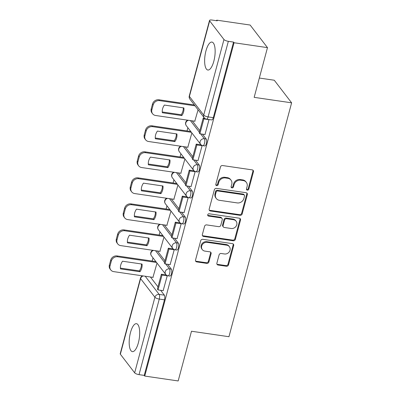 <?xml version="1.0" encoding="UTF-8"?>
<svg xmlns="http://www.w3.org/2000/svg" width="401" height="401" viewBox="0 0 401 401"><rect width="100%" height="100%" fill="white"/><g stroke="black" fill="none" stroke-linecap="round" stroke-linejoin="round"><path stroke-width="0.6" d="M247.327 190.139A1.243 1.108 142.5 0 0 248.79 189.162L253.452 171.763A1.779 1.579 142.5 0 0 252.244 169.884L222.565 165.543A1.779 1.579 142.5 0 0 220.475 166.941L215.813 184.34A1.243 1.108 142.5 0 0 216.66 185.653A1.243 1.108 142.5 0 0 218.124 184.676L218.725 182.425A5.684 5.053 142.5 0 1 225.407 177.954L227.878 178.315A5.684 5.053 142.5 0 1 230.986 180.094A5.684 5.053 142.5 0 1 231.753 184.33L231.146 186.58A1.243 1.108 142.5 0 0 231.994 187.894A1.243 1.108 142.5 0 0 233.457 186.916L234.059 184.666A5.684 5.053 142.5 0 1 240.74 180.199L243.212 180.56A5.684 5.053 142.5 0 1 246.319 182.34A5.684 5.053 142.5 0 1 247.086 186.57L246.48 188.821A1.243 1.108 142.5 0 0 247.327 190.139M246.47 189.362A1.243 1.108 142.5 0 0 248.284 188.5L252.946 171.102A1.779 1.579 142.5 0 0 252.911 170.149M215.798 184.881A1.243 1.108 142.5 0 0 217.618 184.014L218.219 181.763L218.725 182.425M231.136 187.122A1.243 1.108 142.5 0 0 232.951 186.259L233.552 184.009L234.059 184.666M213.833 61.193A14.12 4.902 -81.7 0 0 211.934 42.08A14.12 4.902 -81.7 0 0 205.944 50.917A14.12 4.902 -81.7 0 0 207.843 70.025A14.12 4.902 -81.7 0 0 213.833 61.193M138.375 342.79A14.12 4.902 -81.7 0 0 136.475 323.682A14.12 4.902 -81.7 0 0 130.49 332.519A14.12 4.902 -81.7 0 0 132.39 351.627A14.12 4.902 -81.7 0 0 138.375 342.79M216.886 263.156A1.779 1.579 142.5 0 0 218.094 265.031L226.42 266.249A1.779 1.579 142.5 0 0 228.51 264.855L233.688 245.532A1.779 1.579 142.5 0 0 232.475 243.653L202.796 239.312A1.779 1.579 142.5 0 0 200.711 240.71L195.533 260.028A1.779 1.579 142.5 0 0 196.741 261.908L206.801 263.382A1.779 1.579 142.5 0 0 208.886 261.983L211.101 253.713A1.779 1.579 142.5 0 0 209.893 251.838L204.906 251.106A4.752 4.226 142.5 0 1 202.31 249.622A4.752 4.226 142.5 0 1 202.355 244.595A4.752 4.226 142.5 0 1 207.252 242.344L226.791 245.201A4.752 4.226 142.5 0 1 229.387 246.69A4.752 4.226 142.5 0 1 229.342 251.718A4.752 4.226 142.5 0 1 224.445 253.963L221.187 253.487A1.779 1.579 142.5 0 0 219.101 254.886L216.886 263.156M223.969 39.514L209.663 20.877A3.619 1.083 15 0 1 209.528 20.431A3.619 1.083 15 0 1 212.014 20.05L217.217 20.812L216.715 20.155L250.144 25.042L267.482 47.634L254.164 97.348L291.622 102.826L228.951 336.715L191.493 331.236L178.169 380.95L144.741 376.063L234.054 42.742L233.547 42.085L228.339 41.323L208.094 116.897A3.619 1.258 98.3 0 1 206.555 119.162L211.763 119.924A3.619 1.258 98.3 0 0 213.302 117.658L208.094 116.897A3.619 1.083 15 0 1 203.723 115.087L223.969 39.514A3.619 1.083 15 0 0 228.339 41.323M267.482 47.634L234.054 42.742M240.069 215.322A1.779 1.579 142.5 0 0 242.154 213.928L247.332 194.605A1.779 1.579 142.5 0 0 246.124 192.726L216.44 188.385A1.779 1.579 142.5 0 0 214.355 189.783L209.177 209.106A1.779 1.579 142.5 0 0 210.385 210.981L240.069 215.322L239.562 214.665A1.779 1.579 142.5 0 0 241.648 213.267L246.826 193.949A1.779 1.579 142.5 0 0 246.79 192.991M240.51 220.069L235.332 239.392A1.779 1.579 142.5 0 1 233.242 240.785L203.563 236.445A1.779 1.579 142.5 0 1 202.355 234.57L204.57 226.299A1.779 1.579 142.5 0 1 206.655 224.901L218.695 226.66A1.779 1.579 142.5 0 0 220.781 225.267L222.249 219.778A1.779 1.579 142.5 0 0 221.041 217.903L208.51 216.069A1.243 1.108 142.5 0 1 209.127 213.778L239.297 218.189A1.779 1.579 142.5 0 1 240.51 220.069L240.004 219.412L234.826 238.73L235.332 239.392M150.415 276.996L157.984 286.855M160.626 290.299L164.37 295.176L159.162 294.414A3.619 1.258 98.3 0 1 159.277 299.071L139.032 374.639A3.619 1.083 -165 0 1 134.661 372.83L120.35 354.193A3.619 1.083 -165 0 1 120.215 353.747L140.465 278.174A3.619 1.083 -165 0 0 140.601 278.62L120.35 354.193M216.715 20.155L216.565 20.717M194.089 104.596L194.004 104.917M187.884 127.744L187.026 130.937M180.911 153.763L180.054 156.961M173.939 179.788L173.082 182.986M166.966 205.813L166.109 209.011M159.994 231.838L159.137 235.036M153.017 257.863L152.159 261.061M259.332 78.05L274.279 80.235L291.622 102.826M144.741 376.063L144.235 375.401L139.032 374.639M194.786 121.217L198.079 109.799M204.996 134.52L209.031 119.523M198.024 160.545L202.119 145.628L201.919 145.368M187.808 147.242L191.879 132.947M191.051 186.57L195.147 171.653L194.946 171.392M180.836 173.267L184.906 158.971M184.074 212.595L188.174 197.678L187.974 197.417M173.864 199.292L177.934 184.991M177.102 238.62L181.202 223.703L181.001 223.442M166.891 225.317L170.961 211.016M170.129 264.645L174.229 249.728L174.024 249.467M159.919 251.342L163.984 237.041M163.157 290.67L167.252 275.753L167.052 275.492M157.387 250.971L164.956 260.83M167.598 264.274L171.342 269.151L169.493 268.881A3.619 1.258 98.3 0 1 169.743 272.976A3.619 1.258 98.3 0 1 168.079 275.803L169.924 276.068A3.619 1.258 -81.7 0 0 171.593 273.246A3.619 1.258 -81.7 0 0 171.342 269.151M164.36 224.946L171.929 234.806M174.575 238.249L178.315 243.126L176.47 242.856A3.619 1.258 98.3 0 1 176.716 246.951A3.619 1.258 98.3 0 1 175.052 249.778L176.896 250.044A3.619 1.258 -81.7 0 0 178.565 247.222A3.619 1.258 -81.7 0 0 178.315 243.126M171.332 198.921L178.901 208.781M181.548 212.224L185.287 217.101L183.442 216.831A3.619 1.258 98.3 0 1 183.688 220.926A3.619 1.258 98.3 0 1 182.024 223.753L183.874 224.024A3.619 1.258 -81.7 0 0 185.538 221.197A3.619 1.258 -81.7 0 0 185.287 217.101M178.31 172.896L185.874 182.756M188.52 186.199L192.264 191.076L190.415 190.806A3.619 1.258 98.3 0 1 190.665 194.901A3.619 1.258 98.3 0 1 188.996 197.728L190.846 197.999A3.619 1.258 -81.7 0 0 192.51 195.172A3.619 1.258 -81.7 0 0 192.264 191.076M185.282 146.871L192.846 156.731M195.493 160.179L199.237 165.052L197.387 164.781A3.619 1.258 98.3 0 1 197.638 168.876A3.619 1.258 98.3 0 1 195.969 171.703L197.818 171.974A3.619 1.258 -81.7 0 0 199.482 169.147A3.619 1.258 -81.7 0 0 199.237 165.052M192.254 120.846L199.823 130.706M202.465 134.155L206.209 139.027L204.36 138.756A3.619 1.258 98.3 0 1 204.61 142.856A3.619 1.258 98.3 0 1 202.941 145.678L204.791 145.949A3.619 1.258 -81.7 0 0 206.46 143.122A3.619 1.258 -81.7 0 0 206.209 139.027M152.946 277.367L157.012 263.066M144.235 375.401L164.485 299.828A3.619 1.258 -81.7 0 0 164.37 295.176M233.547 42.085L213.302 117.658M246.319 182.34L245.813 181.678A5.684 5.053 142.5 0 0 242.705 179.904L243.212 180.56M233.552 184.009A5.684 5.053 142.5 0 1 240.234 179.538L242.705 179.904M230.986 180.094L230.48 179.437A5.684 5.053 142.5 0 0 227.372 177.658L227.878 178.315M218.219 181.763A5.684 5.053 142.5 0 1 224.901 177.297L227.372 177.658M209.212 210.059A1.779 1.579 142.5 0 0 209.883 210.325L239.562 214.665M244.54 196.069A1.243 1.108 142.5 0 0 243.693 194.756L217.643 190.941A1.243 1.108 142.5 0 0 216.179 191.919L215.543 194.295A5.684 5.053 142.5 0 0 216.309 198.53A5.684 5.053 142.5 0 0 219.417 200.305L237.222 202.911A5.684 5.053 142.5 0 0 243.903 198.445L244.54 196.069M244.374 195.142L243.868 194.485A1.243 1.108 142.5 0 0 243.186 194.094L243.693 194.756M216.309 198.53L215.803 197.868A5.684 5.053 142.5 0 1 215.036 193.638L215.673 191.262A1.243 1.108 142.5 0 1 217.136 190.285L243.186 194.094M202.39 235.522A1.779 1.579 142.5 0 0 203.056 235.788L232.74 240.129A1.779 1.579 142.5 0 0 234.826 238.73M222.014 218.46L221.507 217.798A1.779 1.579 142.5 0 0 220.535 217.242L208.004 215.412L208.51 216.069M207.648 215.297A1.243 1.108 142.5 0 0 208.004 215.412M231.187 228.49A4.752 4.226 142.5 0 0 236.084 226.239A4.752 4.226 142.5 0 0 236.129 221.217A4.752 4.226 142.5 0 0 233.532 219.728L226.65 218.72A1.779 1.579 142.5 0 0 224.56 220.119L223.091 225.603A1.779 1.579 142.5 0 0 224.299 227.482L231.187 228.49M236.129 221.217L235.623 220.555A4.752 4.226 142.5 0 0 233.026 219.071L233.532 219.728M223.332 226.926L222.826 226.269A1.779 1.579 142.5 0 1 222.585 224.946L224.054 219.457A1.779 1.579 142.5 0 1 226.144 218.064L233.026 219.071M240.004 219.412A1.779 1.579 142.5 0 0 239.968 218.455M229.387 246.69L228.881 246.034A4.752 4.226 142.5 0 0 226.284 244.545L226.791 245.201M202.31 249.622L201.803 248.961A4.752 4.226 142.5 0 1 201.848 243.938A4.752 4.226 142.5 0 1 206.746 241.688L226.284 244.545M195.568 260.986A1.779 1.579 142.5 0 0 196.234 261.252L206.294 262.72A1.779 1.579 142.5 0 0 208.38 261.327L210.595 253.056A1.779 1.579 142.5 0 0 210.56 252.099M216.921 264.109A1.779 1.579 142.5 0 0 217.588 264.374L225.913 265.592A1.779 1.579 142.5 0 0 228.004 264.194L233.181 244.871A1.779 1.579 142.5 0 0 233.146 243.918M195.011 121.252L155.573 115.483A5.429 4.827 -37.5 0 1 152.606 113.784L151.949 112.927A5.429 4.827 -37.5 0 1 151.217 108.887L152.515 104.044A5.429 4.827 142.5 0 1 158.896 99.779L194.375 104.967M162.25 111.974L181.172 114.741A11.223 9.975 142.5 0 0 183.292 107.834M204.68 118.285L203.207 118.069L199.227 132.916L199.888 133.774L203.863 118.927L209.071 119.688M199.888 133.774L205.091 134.535M203.207 118.069L203.863 118.927M152.606 113.784A5.429 4.827 -37.5 0 1 151.874 109.739L153.172 104.902A5.429 4.827 142.5 0 1 159.553 100.636L195.031 105.824M162.315 112.741L181.828 115.598A11.223 9.975 142.5 0 0 183.884 107.924L164.375 105.067A11.223 9.975 -37.5 0 0 162.315 112.741M181.828 115.598L181.172 114.741M188.039 147.277L148.601 141.508A5.429 4.827 -37.5 0 1 145.633 139.809L144.977 138.952A5.429 4.827 -37.5 0 1 144.245 134.911L145.543 130.069A5.429 4.827 142.5 0 1 151.919 125.804L190.761 131.483M155.277 137.999L174.199 140.766A11.223 9.975 142.5 0 0 176.32 133.859M201.066 144.801L196.234 144.094L192.254 158.941L192.911 159.798L196.891 144.951L202.099 145.713M192.911 159.798L198.119 160.56M196.234 144.094L196.891 144.951M145.633 139.809A5.429 4.827 -37.5 0 1 144.901 135.764L146.2 130.926A5.429 4.827 142.5 0 1 152.58 126.661L191.417 132.34M155.342 138.766L174.856 141.618A11.223 9.975 142.5 0 0 176.911 133.949L157.398 131.092A11.223 9.975 -37.5 0 0 155.342 138.766M174.856 141.618L174.199 140.766M181.067 173.302L141.628 167.533A5.429 4.827 -37.5 0 1 138.661 165.834L138.004 164.976A5.429 4.827 -37.5 0 1 137.272 160.936L138.566 156.094A5.429 4.827 142.5 0 1 144.946 151.829L183.783 157.508M148.305 164.024L167.227 166.791A11.223 9.975 142.5 0 0 169.347 159.884M194.089 170.826L189.262 170.119L185.282 184.966L185.939 185.823L189.919 170.976L195.127 171.738M185.939 185.823L191.147 186.585M189.262 170.119L189.919 170.976M138.661 165.834A5.429 4.827 -37.5 0 1 137.929 161.788L139.222 156.951A5.429 4.827 142.5 0 1 145.603 152.686L184.445 158.365M148.37 164.791L167.884 167.643A11.223 9.975 142.5 0 0 169.939 159.969L150.425 157.117A11.223 9.975 -37.5 0 0 148.37 164.791M167.884 167.643L167.227 166.791M174.094 199.327L134.656 193.558A5.429 4.827 -37.5 0 1 131.688 191.858L131.027 191.001A5.429 4.827 -37.5 0 1 130.3 186.961L131.593 182.119A5.429 4.827 142.5 0 1 137.974 177.854L176.811 183.533M141.332 190.044L160.25 192.816A11.223 9.975 142.5 0 0 162.375 185.909M187.117 196.851L182.29 196.144L178.31 210.991L178.966 211.848L182.946 197.001L188.154 197.763M178.966 211.848L184.174 212.61M182.29 196.144L182.946 197.001M131.688 191.858A5.429 4.827 -37.5 0 1 130.957 187.813L132.25 182.976A5.429 4.827 142.5 0 1 138.631 178.711L177.468 184.39M141.398 190.816L160.906 193.668A11.223 9.975 142.5 0 0 162.966 185.994L143.453 183.142A11.223 9.975 -37.5 0 0 141.398 190.816M160.906 193.668L160.25 192.816M167.117 225.352L127.678 219.583A5.429 4.827 -37.5 0 1 124.711 217.883L124.054 217.026A5.429 4.827 -37.5 0 1 123.323 212.986L124.621 208.144A5.429 4.827 142.5 0 1 131.002 203.878L169.839 209.558M134.355 216.069L153.277 218.841A11.223 9.975 142.5 0 0 155.403 211.934M180.144 222.876L175.312 222.169L171.337 237.016L171.994 237.873L175.974 223.026L181.177 223.788M171.994 237.873L177.202 238.635M175.312 222.169L175.974 223.026M124.711 217.883A5.429 4.827 -37.5 0 1 123.979 213.838L125.277 209.001A5.429 4.827 142.5 0 1 131.658 204.736L170.495 210.415M134.425 216.841L153.934 219.693A11.223 9.975 142.5 0 0 155.989 212.019L136.48 209.167A11.223 9.975 -37.5 0 0 134.425 216.841M153.934 219.693L153.277 218.841M160.144 251.377L120.706 245.607A5.429 4.827 -37.5 0 1 117.739 243.908L117.082 243.051A5.429 4.827 -37.5 0 1 116.35 239.006L117.648 234.169A5.429 4.827 142.5 0 1 124.029 229.903L162.866 235.582M127.383 242.094L146.305 244.866A11.223 9.975 142.5 0 0 148.425 237.958M173.172 248.901L168.34 248.194L164.365 263.041L165.022 263.898L168.996 249.051L174.204 249.813M165.022 263.898L170.23 264.66M168.34 248.194L168.996 249.051M117.739 243.908A5.429 4.827 -37.5 0 1 117.007 239.863L118.305 235.026A5.429 4.827 142.5 0 1 124.686 230.76L163.523 236.44M127.453 242.866L146.961 245.718A11.223 9.975 142.5 0 0 149.017 238.044L129.508 235.192A11.223 9.975 -37.5 0 0 127.453 242.866M146.961 245.718L146.305 244.866M153.172 277.402L113.734 271.632A5.429 4.827 -37.5 0 1 110.766 269.933L110.11 269.076A5.429 4.827 -37.5 0 1 109.378 265.031L110.676 260.194A5.429 4.827 142.5 0 1 117.057 255.928L155.894 261.607M120.41 268.119L139.332 270.886A11.223 9.975 142.5 0 0 141.453 263.983M166.199 274.926L161.367 274.219L157.387 289.066L158.044 289.923L162.024 275.076L167.232 275.838M158.044 289.923L163.252 290.685M161.367 274.219L162.024 275.076M110.766 269.933A5.429 4.827 -37.5 0 1 110.034 265.888L111.333 261.051A5.429 4.827 142.5 0 1 117.714 256.785L156.55 262.465M120.475 268.891L139.989 271.743A11.223 9.975 142.5 0 0 142.044 264.069L122.536 261.216A11.223 9.975 -37.5 0 0 120.475 268.891M139.989 271.743L139.332 270.886M248.284 188.5L248.79 189.162M217.618 184.014L218.124 184.676M232.951 186.259L233.457 186.916M145.207 276.234L159.162 294.414A3.619 3.218 -37.5 0 0 154.906 297.261L140.601 278.62A3.619 3.218 -37.5 0 1 143.167 275.938M134.661 372.83L154.906 297.261A3.619 1.083 15 0 0 159.277 299.071L164.485 299.828M209.663 20.877L189.412 96.446L203.723 115.087A3.619 3.218 142.5 0 0 204.209 117.784A3.619 3.619 0 0 0 206.555 119.162M155.538 250.7L164.53 262.414M165.753 264.003L169.493 268.881A3.619 3.218 -37.5 0 0 165.242 271.728A3.619 3.218 -37.5 0 0 165.728 274.424A3.619 3.619 0 0 0 168.079 275.803M162.515 224.675L171.503 236.389M172.726 237.978L176.47 242.856A3.619 3.218 -37.5 0 0 172.214 245.703A3.619 3.218 -37.5 0 0 172.701 248.399A3.619 3.619 0 0 0 175.052 249.778M169.488 198.65L178.475 210.365M179.698 211.959L183.442 216.831A3.619 3.218 -37.5 0 0 179.187 219.678A3.619 3.218 -37.5 0 0 179.673 222.375A3.619 3.619 0 0 0 182.024 223.753M176.46 172.625L185.452 184.34M186.671 185.934L190.415 190.806A3.619 3.218 -37.5 0 0 186.159 193.653A3.619 3.218 -37.5 0 0 186.65 196.35A3.619 3.619 0 0 0 188.996 197.728M183.432 146.601L192.425 158.315M193.643 159.909L197.387 164.781A3.619 3.218 -37.5 0 0 193.137 167.628A3.619 3.218 -37.5 0 0 193.623 170.325A3.619 3.619 0 0 0 195.969 171.703M190.405 120.576L199.397 132.29M200.62 133.884L204.36 138.756A3.619 3.218 -37.5 0 0 200.109 141.603A3.619 3.218 -37.5 0 0 200.595 144.3A3.619 3.619 0 0 0 202.941 145.678M200.595 144.3L186.29 125.658A3.619 3.218 -37.5 0 1 185.798 122.962A3.619 3.218 142.5 0 1 188.37 120.28M193.623 170.325L179.312 151.683A3.619 3.218 -37.5 0 1 178.826 148.987A3.619 3.218 142.5 0 1 181.392 146.305M186.65 196.35L172.34 177.708A3.619 3.218 -37.5 0 1 171.854 175.011A3.619 3.218 142.5 0 1 174.42 172.33M179.673 222.375L165.367 203.733A3.619 3.218 -37.5 0 1 164.881 201.036A3.619 3.218 142.5 0 1 167.448 198.355M172.701 248.399L158.395 229.758A3.619 3.218 -37.5 0 1 157.909 227.061A3.619 3.218 142.5 0 1 160.475 224.38M165.728 274.424L151.423 255.783A3.619 3.218 -37.5 0 1 150.931 253.086A3.619 3.218 142.5 0 1 153.503 250.404M189.904 99.142A3.619 3.218 142.5 0 1 189.412 96.446A3.619 1.083 -165 0 1 189.277 96.004A3.619 3.619 0 0 0 189.904 99.142L204.209 117.784M240.234 179.538L240.74 180.199M224.901 177.297L225.407 177.954M252.946 171.102L253.452 171.763M209.883 210.325L210.385 210.981M246.826 193.949L247.332 194.605M241.648 213.267L242.154 213.928M217.136 190.285L217.643 190.941M215.673 191.262L216.179 191.919M215.036 193.638L215.543 194.295M232.74 240.129L233.242 240.785M203.056 235.788L203.563 236.445M220.535 217.242L221.041 217.903M226.144 218.064L226.65 218.72M224.054 219.457L224.56 220.119M222.585 224.946L223.091 225.603M206.746 241.688L207.252 242.344M210.595 253.056L211.101 253.713M208.38 261.327L208.886 261.983M206.294 262.72L206.801 263.382M196.234 261.252L196.741 261.908M233.181 244.871L233.688 245.532M228.004 264.194L228.51 264.855M225.913 265.592L226.42 266.249M217.588 264.374L218.094 265.031M159.553 100.636L158.896 99.779M151.874 109.739L151.217 108.887M153.172 104.902L152.515 104.044M152.58 126.661L151.919 125.804M144.901 135.764L144.245 134.911M146.2 130.926L145.543 130.069M145.603 152.686L144.946 151.829M137.929 161.788L137.272 160.936M139.222 156.951L138.566 156.094M138.631 178.711L137.974 177.854M130.957 187.813L130.3 186.961M132.25 182.976L131.593 182.119M131.658 204.736L131.002 203.878M123.979 213.838L123.323 212.986M125.277 209.001L124.621 208.144M124.686 230.76L124.029 229.903M117.007 239.863L116.35 239.006M118.305 235.026L117.648 234.169M117.714 256.785L117.057 255.928M110.034 265.888L109.378 265.031M111.333 261.051L110.676 260.194M187.633 120.17A3.619 3.619 0 0 0 186.29 125.658M180.661 146.195A3.619 3.619 0 0 0 179.312 151.683M173.688 172.219A3.619 3.619 0 0 0 172.34 177.708M166.711 198.244A3.619 3.619 0 0 0 165.367 203.733M159.738 224.269A3.619 3.619 0 0 0 158.395 229.758M152.766 250.294A3.619 3.619 0 0 0 151.423 255.783M142.435 275.828A3.619 3.619 0 0 0 140.465 278.174M209.528 20.431L189.277 96.004"/></g></svg>

